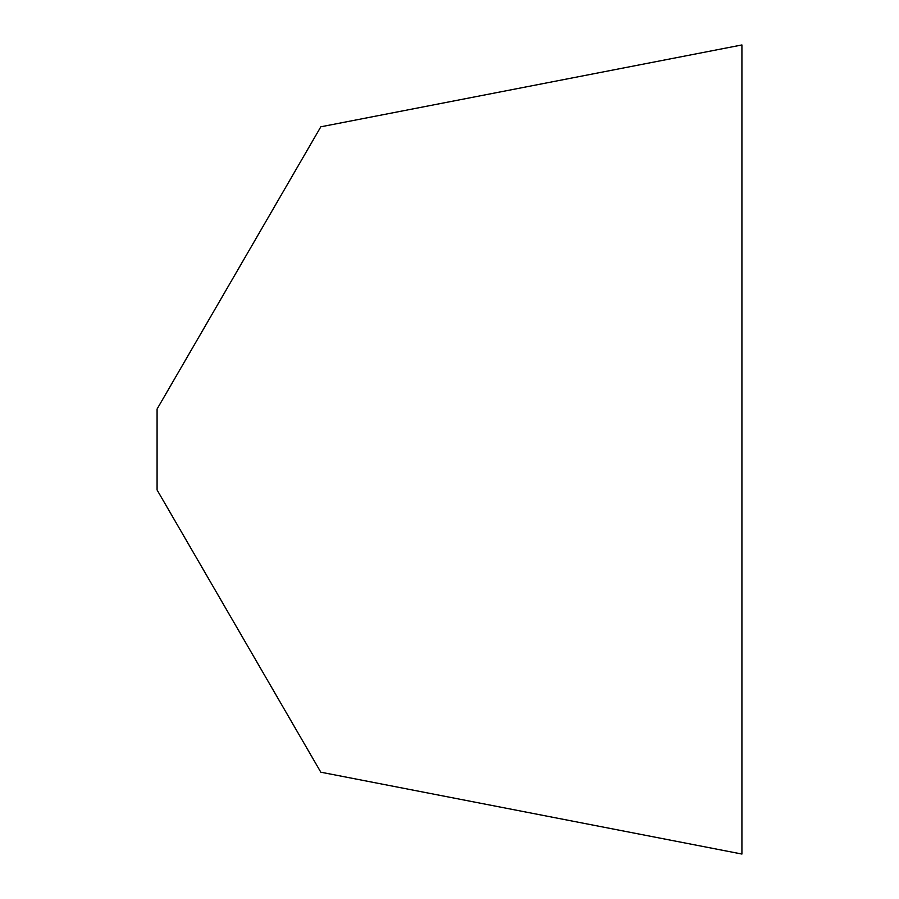 <?xml version="1.0" encoding="UTF-8"?>
<svg xmlns="http://www.w3.org/2000/svg" width="899" height="899" viewBox="0 0 899 899"><rect width="100%" height="100%" fill="white"/><g stroke="black" fill="none" stroke-linecap="round" stroke-linejoin="round"><path stroke-width="1.35" d="M157.078 489.955L320.415 771.499L157.078 489.955L157.078 409.045L320.415 127.501L171.529 384.143M188.947 354.116L219.187 301.985M320.808 126.804L741.922 44.95L741.922 854.05L320.808 772.196M298.985 734.562L270.296 685.105M258.283 664.406L219.221 597.082"/></g></svg>
